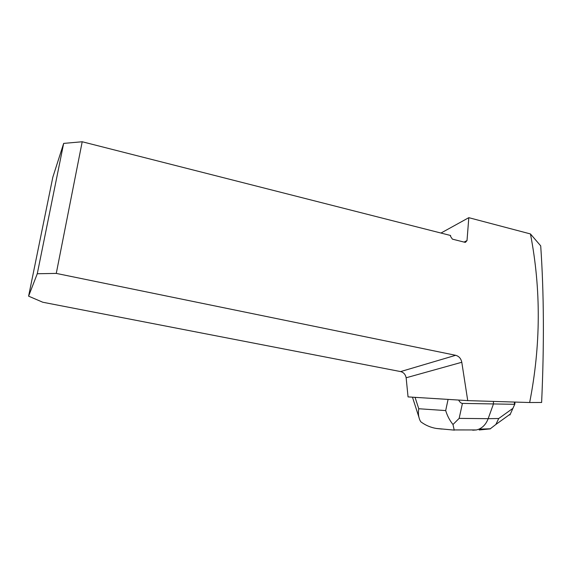<?xml version="1.0" encoding="UTF-8"?>
<svg xmlns="http://www.w3.org/2000/svg" width="572" height="572" viewBox="0 0 572 572"><rect width="100%" height="100%" fill="white"/><g stroke="black" fill="none" stroke-linecap="round" stroke-linejoin="round"><path stroke-width="0.86" d="M529.658 402.524L541.62 402.481C544.244 344.78 543.936 292.571 540.704 245.86L530.451 233.941C541.126 289.203 540.862 345.402 529.658 402.524L467.732 400.622L461.79 362.269C461.011 358.537 458.966 356.213 455.662 355.298L56.27 273.409L82.204 141.756L450.607 235.5L450.529 236.393L452.423 239.146L464.793 242.278L465.444 242.328L467.017 240.576L468.804 217.675L440.976 233.047M461.79 362.269L406.141 377.777L408.05 396.911L467.732 400.622M530.451 233.941L468.804 217.675M406.141 377.777C405.469 374.446 403.625 372.379 400.622 371.586L42.778 302.238L28.6 296.16L52.824 177.213L63.664 143.4L82.204 141.756M63.664 143.4L37.273 273.745L28.6 296.16M37.273 273.745L56.27 273.409M514.435 402.059L514.392 404.304L462.426 403.403L459.152 418.382L488.166 418.675C486.243 423.745 483.183 427.241 478.971 429.15L476.505 429.944L472.715 430.201M493.457 401.415L493.4 404.111L488.166 418.675L498.72 418.511L495.895 424.445L490.304 428.771M458.615 400.057C459.874 402.238 461.146 403.353 462.426 403.403M418.132 397.54L415.079 397.376L418.754 408.744C418.06 412.912 418.425 416.688 419.848 420.077L420.749 421.75C425.475 425.311 430.745 427.563 436.572 428.492L441.992 429.064M514.879 403.989L509.924 414.972L514.879 403.989M514.936 402.073L514.9 403.939M412.376 397.183L415.079 397.376M454.225 430.201L452.988 424.503C449.742 420.52 447.311 415.88 445.688 410.582L448.076 399.399M452.988 424.503L459.152 418.382M479.157 429.98L490.233 428.886M400.622 371.586L455.662 355.298M464.049 242.092L467.017 240.576M418.754 408.744L445.688 410.582M498.72 418.511L512.498 408.644M436.579 428.478L453.911 430.087M453.825 429.937L476.505 429.944M478.971 429.15L490.511 428.764M510.124 414.199L495.981 424.388M412.476 397.204L418.826 416.916"/></g></svg>
